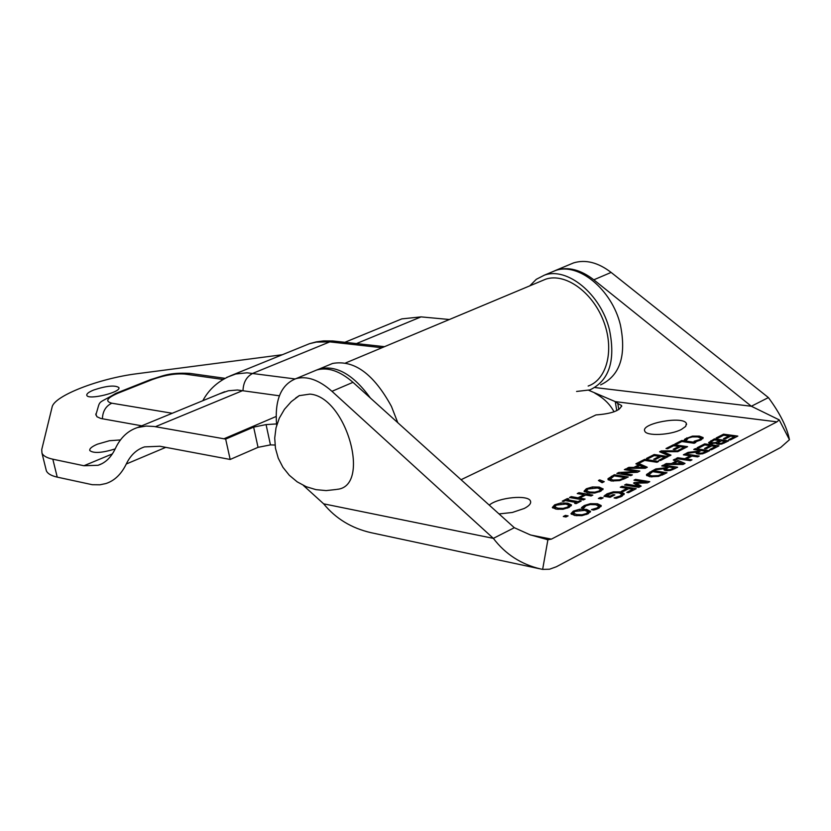 <?xml version="1.0" encoding="UTF-8"?>
<svg xmlns="http://www.w3.org/2000/svg" width="831" height="831" viewBox="0 0 831 831"><rect width="100%" height="100%" fill="white"/><g stroke="black" fill="none" stroke-linecap="round" stroke-linejoin="round"><path stroke-width="1.25" d="M115.166 448.937C101.953 452.968 93.498 453.508 89.8 450.558C89.291 448.688 91.836 446.569 97.435 444.18L109.474 440.721L120.474 439.931M93.81 389.968C106.472 385.802 114.813 384.992 118.833 387.526C121.773 392.159 88.117 400.407 86.819 395.359C86.414 393.821 88.751 392.024 93.81 389.968M588.161 386.041C607.326 379.476 614.732 348.875 603.202 320.215C591.932 291.473 564.841 272.589 545.635 279.216L541.802 280.816M258.036 447.338L270.449 444.897L266.076 424.599L253.642 427.124L258.036 447.338L230.177 459.46L225.668 439.09L253.642 427.124M274.999 445.032L270.449 444.897M266.076 424.599L276.515 423.924M449.394 319.509L421.068 316.881L401.82 318.886L396.023 321.265M112.382 453.903L83.931 465.744L98.068 465.287C105.392 462.929 111.146 457.362 115.332 448.584C120.443 437.719 127.849 430.697 137.551 427.539L146.09 426.064L154.026 426.469L225.668 439.09M230.177 459.46L159.905 446.247L144.501 446.901C136.596 449.498 130.529 455.201 126.281 464.01C121.284 474.241 114.491 480.754 105.89 483.549L99.928 484.795L92.324 484.712L57.235 477.129L52.82 459.2C46.827 457.902 43.202 455.876 41.976 453.103L41.727 449.633L52.093 407.138C53.963 395.857 99.201 378.385 137.136 373.701L282.311 354.733M279.393 395.795L237.469 389.999L228.317 390.778L219.197 393.977M141.748 425.815L100.8 418.481L96.895 416.715L95.845 413.859M83.931 465.744L52.82 459.2M45.944 469.131L46.359 470.813C47.616 473.66 51.242 475.768 57.235 477.129M567.718 503.139L571.489 504.905L569.1 507.419L562.93 509.278L555.981 509.112L552.314 507.471L554.682 504.822L560.821 502.984L567.718 503.139L567.978 504.625L571.292 505.788M552.719 507.97L554.724 506.422M554.973 508.042L556.043 509.123M569.308 507.315L569.058 505.715M556.251 505.113L554.755 506.868L557.819 508.177L563.106 508.375L567.49 507.139L569.006 505.393L565.88 504.064L556.251 505.113M677.722 457.715L684.682 458.743L690.322 455.835L683.362 454.817L684.983 453.975L699.266 456.063L697.635 456.905L692.015 456.074L686.375 458.992L691.994 459.823L690.364 460.665L676.081 458.546L677.722 457.715L677.899 458.816M684.682 458.743L684.858 459.855M685.43 459.938L686.437 459.418M690.322 455.835L690.488 456.863M684.983 453.975L685.16 455.076M690.384 456.188L691.485 456.354M686.375 458.992L686.551 460.104M674.969 460.706L683.57 464.176M672.778 464.477L673.536 464.082M682.106 463.636L677.275 461.641L673.453 463.615L682.106 463.636L682.241 464.477M673.453 463.615L673.598 464.477M671.396 463.605L676.112 461.174L673.255 460L674.917 459.148L685.024 463.428L682.999 464.477L664.561 464.467L666.296 463.573L671.396 463.605L671.531 464.477M666.296 463.573L666.441 464.467M676.112 461.174L676.268 462.161M674.917 459.148L675.146 460.613M734.562 436.68L730.626 436.15L725.172 438.976L723.479 438.737L728.932 435.932L723.635 435.215L717.787 438.228L716.104 437.999L723.531 434.177L737.835 436.098L730.407 439.942L728.704 439.713L734.562 436.68L734.718 437.708M723.531 434.177L723.687 435.226M728.995 436.327L730.034 436.462M734.625 437.085L735.664 437.22M728.932 435.932L729.088 436.95M663.72 473.701L664.842 473.878M646.902 475.716L648.938 474.117M649.073 475.934L649.665 476.734M658.204 475.612L663.668 473.369L652.688 471.655L648.886 474.75L651.66 475.872L658.204 475.612L658.339 476.433M646.518 474.501L652.73 470.543L666.981 472.766L658.474 476.402L649.894 476.765L646.518 475.218L646.518 474.501L646.684 475.488M652.73 470.543L652.917 471.696M663.668 473.369L663.824 474.397M708.646 442.58L714.369 438.882L714.525 439.942M714.369 438.882L728.673 440.846L721.775 444.024L717.88 444.305L716.426 442.996L710.619 443.661L708.687 442.819M709.259 443.318L710.983 442.185M719.729 441.032L720.674 441.168M725.515 441.832L726.502 441.967M714.39 439.921L710.993 442.061L712.209 442.798L715.398 442.601L719.667 440.648L714.39 439.921M719.667 440.648L719.812 441.604M717.859 441.573L718.098 443.016L716.602 443.723M721.256 440.866L718.098 442.809L719.272 443.411L721.381 443.297L725.453 441.438L721.256 440.866M725.453 441.438L725.598 442.435M716.488 443.006L716.634 443.92M715.398 442.601L715.501 443.287M721.381 443.297L721.505 444.097M718.129 443.058L718.296 444.346L718.088 442.996M568.113 515.885L565.963 516.996L563.273 516.498L565.423 515.386L568.113 515.885M565.423 515.386L565.693 516.903M715.668 446.455L711.731 445.904L706.194 448.761L704.501 448.522L710.038 445.665L704.75 444.928L698.809 447.982L697.126 447.743L704.667 443.868L718.96 445.863L711.419 449.768L709.716 449.529L715.668 446.455L715.823 447.494M704.667 443.868L704.833 444.938M710.1 446.05L711.17 446.195M715.72 446.829L716.8 446.985M710.038 445.665L710.204 446.694M685.648 440.066L686.686 439.412M701.135 439.89L700.917 438.404M700.377 437.657L703.005 438.56M685.056 438.955L692.441 436.119L699.328 436.098L703.192 437.605L701.239 439.828L696.357 441.562L694.103 441.24L699.65 439.609L700.876 438.114L697.676 436.94L692.348 436.919L688.359 438.051L686.458 440.181L684.245 439.869L685.056 438.955L685.211 440.004M688.058 452.396L697.562 451.243L699.411 450.288L693.75 449.478L695.36 448.647L709.653 450.682L702.673 453.799L698.144 454.058L696.118 453.175L696.482 452.147L685.949 453.477L688.058 452.396L688.182 453.196M696.586 452.843L698.133 452.521M697.562 451.243L697.791 452.698M699.411 450.288L699.567 451.254M695.36 448.647L695.526 449.727M701 450.516L698.123 452.48L699.681 453.165L702.361 453.04L706.381 451.285L701 450.516M706.381 451.285L706.537 452.293M696.482 452.147L696.648 453.664M699.473 450.651L700.45 450.797M706.443 451.649L707.493 451.804M702.361 453.04L702.486 453.84M698.123 452.48L698.414 454.09M694.207 443.266L681.867 441.541L676.486 444.263L674.845 444.034L681.815 440.492L695.807 442.445L694.207 443.266M681.815 440.492L681.981 441.552M655.888 468.923L665.475 467.77L667.376 466.793L661.725 465.921L663.377 465.08L677.639 467.251L670.503 470.439L665.943 470.689L663.959 469.795L664.353 468.705L653.727 470.034L655.888 468.923L656.023 469.744M664.468 469.39L665.995 469.089M665.475 467.77L665.714 469.235M667.376 466.793L667.532 467.77M663.377 465.08L663.564 466.201M668.965 467.032L665.995 469.058L667.532 469.764L670.222 469.65L674.336 467.853L668.965 467.032M674.336 467.853L674.502 468.871M664.353 468.705L664.488 470.284M667.428 467.126L668.467 467.282M674.388 468.185L675.499 468.362M670.222 469.65L670.347 470.471M665.995 469.058L666.327 470.741M678.854 446.829L679.903 446.974M684.349 447.618L685.409 447.764M678.792 446.465L673.619 445.728L667.646 448.761L666.005 448.522L673.577 444.678L687.569 446.663L679.976 450.537L678.314 450.298L684.297 447.244L680.454 446.694L674.876 449.54L673.224 449.301L678.792 446.465L678.958 447.462M673.577 444.678L673.754 445.748M684.297 447.244L684.453 448.252M626.294 484.12L638.53 486.135L633.534 483.05L634.562 482.51L646.206 482.167L633.96 480.183L635.538 479.373L649.769 481.668L647.453 482.873L636.328 483.227L641.179 486.114L638.81 487.34L624.59 485.003L626.294 484.12L626.491 485.314M638.53 486.135L638.727 487.33M634.562 482.51L634.78 483.819M635.061 483.995L636.453 483.954M646.206 482.167L646.331 482.904M636.328 483.227L636.577 484.712L639.974 486.737M635.538 479.373L635.715 480.474M646.269 482.551L647.64 482.78M662.764 451.7L670.991 455.128L669.339 455.98L659.585 451.784L661.331 450.89L679.509 450.786L677.764 451.669L662.764 451.7L663.003 453.144L669.537 455.876M661.247 452.49L662.868 452.324M661.331 450.89L661.569 452.334M632.807 489.293L628.787 488.628L623.032 491.588L621.349 491.308L627.104 488.348L620.279 487.215L621.993 486.332L636.214 488.69L628.496 492.679L626.803 492.399L632.807 489.293L632.983 490.363M627.104 488.348L627.28 489.407M621.993 486.332L622.19 487.527M627.145 488.638L628.371 488.836M632.858 489.584L634.084 489.791M659.43 456.697L660.51 456.863M664.925 457.517L666.015 457.673M659.378 456.354L654.205 455.585L648.138 458.67L646.497 458.421L654.194 454.515L668.166 456.583L660.458 460.519L658.796 460.27L664.862 457.164L661.029 456.593L655.368 459.481L653.717 459.231L659.378 456.354L659.544 457.362M654.194 454.515L654.371 455.606M664.862 457.164L665.029 458.182M614.119 497.873L620.31 495.962L621.796 494.144L618.835 492.835L613.351 492.721L606.505 495.525L610.162 496.159L613.174 494.601L614.836 494.881L610.099 497.322L603.919 496.263L607.035 493.832L613.361 491.838L620.57 491.9L624.278 493.697L621.754 496.346L616.259 498.34L614.14 497.977M620.944 493.417L624.091 494.549M616.966 497.229L617.121 498.101M605.435 496.523L606.537 495.733M613.174 494.601L613.351 495.65M610.162 496.159L610.338 497.198M606.505 495.525L606.713 496.741M622.066 496.18L621.858 494.497M635.248 468.279L635.975 467.905M637.647 463.002L647.297 467.251L645.251 468.289L627.093 468.269L628.849 467.375L633.856 467.406L638.624 464.986L635.881 463.812L644.7 459.335L658.651 461.444L657.009 462.285L644.69 460.416L639.153 463.231L637.647 463.002L637.886 464.456L645.874 467.978M644.409 467.448L639.756 465.453L635.892 467.417L644.409 467.448L644.544 468.289M635.892 467.417L636.037 468.279M628.849 467.375L628.994 468.269M633.856 467.406L634.001 468.279M638.624 464.986L638.79 465.952M644.7 459.335L644.877 460.447M600.47 497.395L603.171 497.852L601.062 498.932L598.372 498.465L600.47 497.395L600.72 498.88M636.411 471.946L637.699 472.153M619.791 473.909L621.453 473.826M621.339 473.109L632.381 474.875L630.812 475.675L616.882 473.441L618.773 472.486L636.349 471.551L624.341 469.66L625.899 468.871L639.839 471.063L637.46 472.278L621.339 473.109L621.515 474.189M625.899 468.871L626.075 469.941M636.349 471.551L636.473 472.33M618.773 472.486L618.991 473.784M591.495 509.58L597.333 507.866L598.787 506.069L595.682 504.718L590.187 504.594L585.897 505.819L583.622 508.26L581.378 507.855L584.297 505.518L590.394 503.669L597.51 503.773L601.27 505.58L598.943 508.156L596.243 509.299L593.635 510.057L591.516 509.673M597.51 503.773L597.759 505.279L601.114 506.484M582.832 508.115L583.985 507.326M582.344 506.806L582.562 508.073M599.047 508.094L598.839 506.349L599.058 507.596L598.497 507.035M624.995 477.898L626.117 478.074M608.375 479.954L610.39 478.365M610.536 480.162L611.149 480.962M619.459 479.83L624.943 477.586L614.234 475.862L610.338 478.978L613.008 480.069L619.459 479.83L619.594 480.63M608.012 478.698L614.327 474.75L628.246 476.984L619.687 480.609L611.221 480.972L607.991 479.466L608.012 478.698L608.199 479.778M614.327 474.75L614.514 475.903M624.943 477.586L625.12 478.583M590.467 511.221L588.109 513.797L581.856 515.677L574.782 515.5L570.959 513.672L573.359 511.107L579.571 509.247L586.582 509.413L590.509 511.439M571.396 514.296L573.452 512.706M584.744 510.369L574.959 511.408L573.483 513.194L576.641 514.545L582.022 514.763L586.457 513.506L587.964 511.74L584.744 510.369M588.255 513.714L588.016 512.062M586.582 509.413L586.852 510.92L590.28 512.145M573.691 514.379L574.834 515.511M584.058 494.996L585.284 495.214M578.615 499.099L579.716 498.538M579.633 498.091L585.097 499.047L583.352 499.94L569.484 497.499L571.229 496.616L577.992 497.8L584.016 494.736L577.244 493.562L578.978 492.69L592.856 495.079L591.121 495.962L585.658 495.016L579.633 498.091L579.851 499.317M578.978 492.69L579.186 493.894M584.016 494.736L584.193 495.764M577.992 497.8L578.21 499.036M571.229 496.616L571.448 497.842M599.691 479.871L604.251 481.637L602.101 482.728L598.434 480.505L599.691 479.871L599.94 481.336L602.714 482.416M576.392 502.786L577.42 502.963M566.275 500.75L567.178 500.293M576.35 502.537L565.319 500.574L563.647 501.436L562.234 501.176L567.334 498.59L568.747 498.839L567.074 499.691L578.096 501.644L579.778 500.781L581.201 501.031L576.091 503.648L574.668 503.389L576.35 502.537L576.506 503.43M579.778 500.781L579.934 501.685M578.096 501.644L578.251 502.537M567.074 499.691L567.293 500.927M567.334 498.59L567.49 499.473M603.067 488.773L600.803 491.214L594.726 493.032L587.797 492.908L584.027 491.204L586.322 488.763L592.378 486.956L599.244 487.08L603.109 489.002M584.473 491.786L586.437 490.311M597.458 487.984L587.901 489.033L586.478 490.706L589.595 491.994L594.861 492.17L599.182 490.944L600.636 489.293L597.458 487.984M600.927 491.152L600.688 489.594M599.764 488.597L602.87 489.688M586.676 491.879L587.59 492.876M779.208 419.873L751.338 406.245L768.405 397.582C780.008 413.298 787.019 427.342 789.45 439.724L779.208 419.873L776.923 421.857L551.431 539.122L547.899 539.755L542.643 569.38L541.189 569.1C521.401 564.55 505.456 554.298 493.354 538.363L514.316 527.706L352.988 382.333C339.921 370.969 327.819 366.866 316.684 370.003L312.851 371.602M618.825 409.61L617.797 403.43L615.262 401.622L616.768 410.701M617.797 403.43L621.588 405.58C620.144 410.659 611.606 413.776 595.952 414.929L461.06 479.716M489.251 505.123C498.101 497.416 528.537 494.414 530.479 501.124C531.3 503.43 529.233 505.871 524.278 508.458L512.343 512.467L499.026 513.932M681.451 429.409C670.596 435.247 646.144 436.317 644.773 431.092C640.41 423.353 683.861 415.479 686.396 423.571L685.679 426.407L681.451 429.409M588.732 390.29L615.262 401.622L776.923 421.857M789.45 439.724L780.631 447.514L556.365 566.763L549.52 569.225L542.643 569.38M768.405 397.582L611.128 272.423C598.091 262.461 585.595 259.282 573.65 262.876L569.526 264.601M551.607 272.142L556.386 270.075C568.29 266.502 580.776 269.753 593.822 279.808L751.338 406.245L594.903 387.547M539.402 568.716L370.958 532.671C351.471 528.194 335.703 518.586 323.654 503.835L303.377 485.429M276.671 425.337C274.479 400.324 280.857 384.774 295.774 378.718C306.826 375.622 318.896 379.819 331.964 391.308L493.354 538.363L323.654 503.835M514.316 527.706L530.136 534.821L547.899 539.755M370.387 398.007C353.445 374.688 336.524 364.965 319.634 368.85L316.736 369.982M397.779 422.688L391.453 406.442C373.711 373.929 354.089 359.605 332.577 363.459L328.712 365.069M551.098 272.35L555.201 270.646C578.116 261.931 611.824 289.313 620.362 324.776C626.616 355.595 620.04 375.622 600.636 384.857M529.773 285.864L536.286 279.32L544.243 275.217C567.095 266.533 600.834 294.081 609.445 329.678C615.771 360.612 609.248 380.691 589.896 389.905L576.579 391.453M336.96 489.345C371.592 486.686 346.454 396.751 309.932 394.102L299.191 395.67L295.691 397.997M276.121 416.487L223.903 438.799M334.976 341.177L329.772 341.884L382.011 347.722M303.294 346.205L309.433 343.712L316.351 342.092L329.772 341.884L253.04 373.254C246.724 376.391 243.379 382.125 243.005 390.477L155.387 426.698M295.088 378.946L247.046 372.797L235.775 373.992L226.666 377.409M190.133 373.42L184.721 374.054L222.947 379.455M149.746 379.912L152.312 379.559C164.486 375.155 175.289 373.327 184.721 374.054M115.28 393.593L117.815 393.26L152.312 379.559M172.266 413.267L111.801 403.201C105.828 406.089 102.691 411.293 102.4 418.824M111.801 403.201C104.872 401.352 106.877 398.039 117.815 393.26M421.068 316.881L356.499 343.567M165.774 447.348L126.281 464.01M557.819 508.177L558.037 509.393M563.106 508.375L563.252 509.226M567.49 507.139L567.656 508.073M560.821 502.984L560.977 503.846M554.682 504.822L554.9 506.079M651.66 475.872L651.847 476.984M662.39 474.034L662.546 475.01M649.842 472.029L650.019 473.109M710.941 440.648L711.128 441.832M723.926 442.227L724.081 443.193M712.209 442.798L712.354 443.754M719.272 443.411L719.417 444.388M699.65 439.609L699.795 440.482M686.78 437.823L686.967 439.017M696.752 440.659L696.877 441.417M699.328 436.098L699.515 437.303M692.441 436.119L692.566 436.888M704.781 452.116L704.927 453.072M699.681 453.165L699.837 454.162M672.695 468.705L672.85 469.671M667.532 469.764L667.698 470.803M613.361 491.838L613.507 492.7M607.035 493.832L607.222 494.944M620.57 491.9L620.809 493.354M620.31 495.962L620.477 496.948M605.041 495.131L605.28 496.491M590.394 503.669L590.55 504.552M584.297 505.518L584.505 506.733M594.175 509.019L594.331 509.87M597.333 507.866L597.499 508.821M613.008 480.069L613.195 481.191M623.666 478.24L623.821 479.207M611.408 476.225L611.585 477.274M573.359 511.107L573.587 512.436M579.571 509.247L579.716 510.13M586.457 513.506L586.624 514.462M582.022 514.763L582.167 515.635M576.641 514.545L576.849 515.781M586.322 488.763L586.551 490.051M592.378 486.956L592.513 487.787M599.182 490.944L599.338 491.869M599.244 487.08L599.483 488.483M594.861 492.17L595.006 492.991M589.595 491.994L589.792 493.157M530.656 535.019L551.431 539.122M611.128 272.423L593.822 279.808M331.964 391.308L352.988 382.333M545.635 279.216L345.686 362.929M202.816 400.708C209.256 388.679 219.363 380.016 233.137 374.729L309.433 343.712L316.351 341.863L323.529 340.907L332.722 340.959L384.504 346.672M95.814 414.96C101.185 398.267 95.804 405.393 115.81 393.375L150.286 379.694C163.427 375.872 168.475 372.392 189.769 373.368L224.941 378.313M224.64 391.733L137.551 427.539M102.026 463.636L98.068 465.287M401.82 318.886L344.917 342.279M46.359 470.813L41.976 453.103M554.755 506.868L555.025 508.364M648.886 474.75L649.125 476.225M711.004 442.321L711.222 443.733M698.154 452.563L698.372 454.017M666.015 469.151L666.254 470.626M610.338 478.978L610.588 480.443M573.483 513.194L573.743 514.701M586.478 490.706L586.728 492.191M621.713 406.349L621.588 405.58M594.871 393.188C603.566 397.945 609.954 404.146 614.047 411.812M573.65 262.876L556.386 270.075M295.774 378.718L316.684 370.003M530.677 502.256L530.479 501.124M686.562 424.589L686.396 423.571M547.65 539.714L546.528 539.485M319.634 368.85L332.577 363.459M555.201 270.646L544.243 275.217M299.472 395.483L291.276 401.633L284.462 409.299L279.299 418.17L276.006 427.892L274.718 438.082L275.466 448.314L278.25 458.182L282.924 467.302L289.323 475.29L297.186 481.845L306.192 486.696L315.977 489.646L326.147 490.591L336.306 489.48"/></g></svg>
